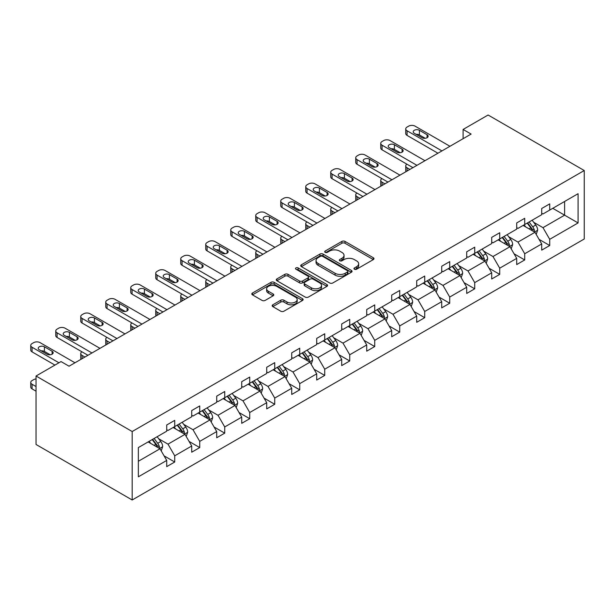 <?xml version="1.0" encoding="UTF-8"?>
<svg xmlns="http://www.w3.org/2000/svg" width="615" height="615" viewBox="0 0 615 615"><rect width="100%" height="100%" fill="white"/><g stroke="black" fill="none" stroke-linecap="round" stroke-linejoin="round"><path stroke-width="0.92" d="M354.417 269.224A1.561 0.899 0 0 0 356.615 269.224L373.328 259.576A2.222 1.284 0 0 0 373.982 258.669A2.222 1.284 0 0 0 373.328 257.762L345.015 241.411A2.222 1.284 0 0 0 341.871 241.411L325.158 251.058A1.561 0.899 0 0 0 324.705 251.696A1.561 0.899 0 0 0 325.158 252.335A1.561 0.899 0 0 0 327.365 252.335L329.525 251.081A7.119 4.113 0 0 1 339.595 251.081L341.948 252.442A7.119 4.113 0 0 1 344.039 255.348A7.119 4.113 0 0 1 341.948 258.254L339.788 259.507A1.561 0.899 0 0 0 339.334 260.145A1.561 0.899 0 0 0 339.788 260.775A1.561 0.899 0 0 0 341.994 260.775L344.154 259.53A7.119 4.113 0 0 1 354.217 259.53L356.577 260.891A7.119 4.113 0 0 1 358.668 263.797A7.119 4.113 0 0 1 356.577 266.702L354.417 267.956A1.561 0.899 0 0 0 353.963 268.586A1.561 0.899 0 0 0 354.417 269.224L354.417 267.956M272.822 304.802A2.222 1.284 0 0 0 272.168 305.709A2.222 1.284 0 0 0 272.822 306.616L280.763 311.205A2.222 1.284 0 0 0 283.907 311.205L302.472 300.489A2.222 1.284 0 0 0 303.118 299.574A2.222 1.284 0 0 0 302.472 298.667L274.159 282.323A2.222 1.284 0 0 0 271.007 282.323L252.45 293.04A2.222 1.284 0 0 0 251.796 293.947A2.222 1.284 0 0 0 252.45 294.854L262.044 300.397A2.222 1.284 0 0 0 265.188 300.397L273.137 295.807A2.222 1.284 0 0 0 273.783 294.9A2.222 1.284 0 0 0 273.137 293.993L268.378 291.249A5.95 3.436 0 0 1 266.633 288.819A5.95 3.436 0 0 1 270.308 285.644A5.95 3.436 0 0 1 276.788 286.39L295.431 297.145A5.95 3.436 0 0 1 297.176 299.574A5.95 3.436 0 0 1 293.501 302.749A5.95 3.436 0 0 1 287.013 302.003L283.907 300.212A2.222 1.284 0 0 0 280.763 300.212L272.822 304.802L272.822 306.616M584.25 170.524L488.102 115.013L463.103 129.45L471.113 134.07L69.049 366.202L61.031 361.574L36.039 376.011L132.187 431.522L584.25 170.524L584.25 238.989L132.187 499.987L132.187 431.522M329.678 282.962A2.222 1.284 0 0 0 332.83 282.962L351.388 272.245A2.222 1.284 0 0 0 352.041 271.338A2.222 1.284 0 0 0 351.388 270.423L323.075 254.08A2.222 1.284 0 0 0 319.931 254.08L301.365 264.796A2.222 1.284 0 0 0 300.72 265.703A2.222 1.284 0 0 0 301.365 266.61L329.678 282.962M296.561 269.562A1.561 0.899 0 0 1 298.144 269.777L298.144 267.932L326.926 284.545A2.222 1.284 0 0 1 327.58 285.46A2.222 1.284 0 0 1 326.926 286.367L308.369 297.083A2.222 1.284 0 0 1 305.225 297.083L276.911 280.732L276.911 278.918A2.222 1.284 0 0 0 276.258 279.825A2.222 1.284 0 0 0 276.911 280.732M276.911 278.918L284.853 274.328A2.222 1.284 0 0 1 287.997 274.328L299.482 280.963A2.222 1.284 0 0 0 302.626 280.963L307.9 277.918A2.222 1.284 0 0 0 308.546 277.011A2.222 1.284 0 0 0 307.9 276.104L295.946 269.201A1.561 0.899 0 0 1 295.484 268.563A1.561 0.899 0 0 1 296.445 267.733A1.561 0.899 0 0 1 298.144 267.932M138.352 447.574L166.719 431.2L166.719 424.996L174.729 420.376L174.729 426.572L191.719 416.762L191.719 410.566L199.729 405.938L199.729 412.142L216.718 402.333L216.718 396.137L224.729 391.509L224.729 397.705L241.718 387.896L241.718 381.7L249.728 377.072L249.728 383.276L266.718 373.466L266.718 367.27L274.728 362.642L274.728 368.839L291.718 359.029L291.718 352.833L299.728 348.205L299.728 354.409L316.71 344.6L316.71 338.404L324.728 333.776L324.728 339.972L341.709 330.17L341.709 323.967L349.727 319.339L349.727 325.543L366.709 315.733L366.709 309.537L374.727 304.909L374.727 311.105L391.709 301.304L391.709 295.1L399.719 290.48L399.719 296.676L416.709 286.867L416.709 280.671L424.719 276.043L424.719 282.239L441.708 272.437L441.708 266.233L449.719 261.613L449.719 267.809L466.708 258L466.708 251.804L474.719 247.176L474.719 253.372L491.708 243.571L491.708 237.367L499.718 232.747L499.718 238.943L516.708 229.134L516.708 222.938L524.718 218.31L524.718 224.513L541.707 214.704L541.707 208.5L549.718 203.88L549.718 210.076L578.077 193.702L578.077 222.938L549.718 239.312L549.718 245.516L541.707 250.136L541.707 243.94L524.718 253.749L524.718 259.945L516.708 264.573L516.708 258.369L499.718 268.178L499.718 274.375L491.708 279.002L491.708 272.806L474.719 282.616L474.719 288.812L466.708 293.44L466.708 287.236L449.719 297.045L449.719 303.241L441.708 307.869L441.708 301.673L424.719 311.482L424.719 317.678L416.709 322.306L416.709 316.102L399.719 325.912L399.719 332.108L391.709 336.736L391.709 330.539L374.727 340.341L374.727 346.545L366.709 351.173L366.709 344.969L349.727 354.778L349.727 360.974L341.709 365.602L341.709 359.406L324.728 369.208L324.728 375.411L316.71 380.039L316.71 373.835L299.728 383.645L299.728 389.841L291.718 394.469L291.718 388.273L274.728 398.074L274.728 404.278L266.718 408.898L266.718 402.702L249.728 412.511L249.728 418.707L241.718 423.335L241.718 417.139L224.729 426.941L224.729 433.145L216.718 437.765L216.718 431.569L199.729 441.378L199.729 447.574L191.719 452.202L191.719 445.998L174.729 455.807L174.729 462.011L166.719 466.631L166.719 460.435L138.352 476.81L138.352 447.574M173.13 427.494L184.984 434.344L168.003 444.153L158.724 438.795M168.003 444.153L174.729 455.807M184.984 434.344L191.719 445.998M166.719 429.716L168.003 430.462L174.729 426.572M198.13 413.065L209.984 419.914L193.002 429.716L183.724 424.365M193.002 429.716L199.729 441.378M209.984 419.914L216.718 431.569M191.719 415.286L193.002 416.024L199.729 412.142M223.13 398.635L234.984 405.477L218.002 415.286L208.723 409.928M218.002 415.286L224.729 426.941M234.984 405.477L241.718 417.139M216.718 400.849L218.002 401.595L224.729 397.705M248.129 384.198L259.984 391.048L243.002 400.849L233.723 395.499M243.002 400.849L249.728 412.511M259.984 391.048L266.718 402.702M241.718 386.42L243.002 387.158L249.728 383.276M273.121 369.769L284.983 376.611L267.994 386.42L258.723 381.062M267.994 386.42L274.728 398.074M284.983 376.611L291.718 388.273M266.718 371.983L267.994 372.728L274.728 368.839M298.121 355.332L309.983 362.181L292.994 371.983L283.723 366.632M292.994 371.983L299.728 383.645M309.983 362.181L316.71 373.835M291.718 357.553L292.994 358.291L299.728 354.409M323.121 340.902L334.983 347.744L317.993 357.553L308.722 352.195M317.993 357.553L324.728 369.208M334.983 347.744L341.709 359.406M316.71 343.116L317.993 343.862L324.728 339.972M348.121 326.465L359.983 333.315L342.993 343.124L333.722 337.766M342.993 343.124L349.727 354.778M359.983 333.315L366.709 344.969M341.709 328.687L342.993 329.425L349.727 325.543M373.121 312.036L384.982 318.878L367.993 328.687L358.714 323.329M367.993 328.687L374.727 340.341M384.982 318.878L391.709 330.539M366.709 314.257L367.993 314.995L374.727 311.105M398.12 297.599L409.982 304.448L392.993 314.257L383.714 308.899M392.993 314.257L399.719 325.912M409.982 304.448L416.709 316.102M391.709 299.82L392.993 300.558L399.719 296.676M423.12 283.169L434.974 290.011L417.992 299.82L408.714 294.47M417.992 299.82L424.719 311.482M434.974 290.011L441.708 301.673M416.709 285.391L417.992 286.129L424.719 282.239M448.12 268.732L459.974 275.582L442.992 285.391L433.713 280.033M442.992 285.391L449.719 297.045M459.974 275.582L466.708 287.236M441.708 270.954L442.992 271.692L449.719 267.809M473.12 254.303L484.974 261.144L467.992 270.954L458.713 265.603M467.992 270.954L474.719 282.616M484.974 261.144L491.708 272.806M466.708 256.524L467.992 257.262L474.719 253.372M498.119 239.865L509.973 246.715L492.984 256.524L483.713 251.166M492.984 256.524L499.718 268.178M509.973 246.715L516.708 258.369M491.708 242.087L492.984 242.825L499.718 238.943M523.111 225.436L534.973 232.286L517.984 242.087L508.713 236.737M517.984 242.087L524.718 253.749M534.973 232.286L541.707 243.94M516.708 227.658L517.984 228.396L524.718 224.513M552.762 208.316L564.616 215.165L542.984 227.658L533.712 222.299M542.984 227.658L549.718 239.312M578.077 222.938L564.616 215.165L564.616 201.474L578.077 193.702M36.039 376.011L36.039 444.476L132.187 499.987M463.103 129.45L463.103 138.698M541.707 213.221L542.984 213.966L549.718 210.076M138.352 461.265L159.992 448.781L148.13 441.931M159.992 448.781L166.719 460.435M539.063 239.358L549.718 245.516M514.063 253.795L524.718 259.945M489.063 268.225L499.718 274.375M464.064 282.662L474.719 288.812M439.064 297.091L449.719 303.241M414.064 311.528L424.719 317.678M389.064 325.958L399.719 332.108M364.065 340.395L374.727 346.545M339.065 354.824L349.727 360.974M314.073 369.254L324.728 375.411M289.073 383.691L299.728 389.841M264.073 398.12L274.728 404.278M239.074 412.557L249.728 418.707M214.074 426.987L224.729 433.145M189.074 441.424L199.729 447.574M164.074 455.853L174.729 462.011M355.039 269.447L356.577 268.555A7.119 4.113 0 0 0 358.668 265.649L358.668 263.797M344.039 255.348L344.039 257.201A7.119 4.113 0 0 1 341.948 260.107L340.41 260.998M373.305 259.591L345.015 243.263A2.222 1.284 0 0 0 341.871 243.263L325.781 252.55M351.357 272.261L323.075 255.932A2.222 1.284 0 0 0 319.931 255.932L301.396 266.633M347.46 271.968A1.561 0.899 0 0 0 347.913 271.338A1.561 0.899 0 0 0 347.46 270.7L322.606 256.347A1.561 0.899 0 0 0 320.4 256.347L318.124 257.67A7.119 4.113 0 0 0 316.033 260.575A7.119 4.113 0 0 0 318.124 263.481L335.106 273.291A7.119 4.113 0 0 0 345.176 273.291L347.46 271.968L347.46 273.821A1.561 0.899 0 0 0 347.913 273.183L347.913 271.338M316.033 260.575L316.033 262.421A7.119 4.113 0 0 0 318.124 265.326L318.124 263.481M347.46 273.821L345.176 275.136A7.119 4.113 0 0 1 335.106 275.136L318.124 265.326M276.942 280.748L284.853 276.181L284.853 274.328M308.546 277.011L308.546 278.864A2.222 1.284 0 0 1 307.9 279.771L302.626 282.808A2.222 1.284 0 0 1 299.482 282.808L287.997 276.181A2.222 1.284 0 0 0 284.853 276.181M298.144 269.777L326.903 286.382M311.398 287.843A5.95 3.436 0 0 0 317.878 288.589A5.95 3.436 0 0 0 321.553 285.414A5.95 3.436 0 0 0 319.815 282.985L313.243 279.187A2.222 1.284 0 0 0 310.098 279.187L304.832 282.231A2.222 1.284 0 0 0 304.179 283.138A2.222 1.284 0 0 0 304.832 284.045L311.398 287.843L311.398 289.688A5.95 3.436 0 0 0 317.878 290.434A5.95 3.436 0 0 0 321.553 287.259L321.553 285.414M304.179 283.138L304.179 284.991A2.222 1.284 0 0 0 304.832 285.898L304.832 284.045M311.398 289.688L304.832 285.898M297.176 299.574L297.176 301.427A5.95 3.436 0 0 1 293.501 304.602A5.95 3.436 0 0 1 287.013 303.856L283.907 302.065A2.222 1.284 0 0 0 280.763 302.065L272.852 306.631M266.633 288.819L266.633 290.664A5.95 3.436 0 0 0 268.378 293.094L268.378 291.249M273.106 295.823L268.378 293.094M302.442 300.504L274.159 284.176A2.222 1.284 0 0 0 271.007 284.176L252.481 294.869M536.188 234.392L537.664 230.133A6.004 3.467 -120 0 0 535.75 225.021L532.152 220.216M525.694 226.927L524.141 224.844M409.898 169.417L407.061 167.78L407.061 171.055M406.115 171.6A4.536 2.614 180 0 1 405.731 170.555L405.731 165.927A4.536 2.614 -0 0 0 407.061 167.78M534.089 231.77L534.42 230.394A6.004 3.467 -120 0 0 532.705 226.781L529.108 221.977M527.601 222.845L531.56 228.134A3.06 1.768 60 0 1 532.113 229.057L534.42 230.394M527.186 223.084L530.783 227.888A6.004 3.467 60 0 1 532.275 230.725M406.907 164.174A4.536 2.614 -0 0 0 405.731 165.927M441.947 150.913L407.061 130.772A4.536 2.614 0 0 1 405.731 128.919A4.536 2.614 0 0 1 407.061 127.067L408.668 126.144A4.536 2.614 0 0 1 415.071 126.144L449.957 146.285M405.731 128.919L405.731 133.547A4.536 2.614 180 0 0 407.061 135.392L437.941 153.227M414.272 133.271A3.628 2.091 180 0 1 413.211 131.787A3.628 2.091 180 0 1 415.448 129.85A3.628 2.091 180 0 1 419.399 130.303L427.094 134.746A3.628 2.091 180 0 1 428.155 136.23A3.628 2.091 180 0 1 425.918 138.16A3.628 2.091 180 0 1 421.967 137.706L414.272 133.271M416.163 134.354A3.628 2.091 180 0 1 419.399 134.931L425.203 138.283M511.196 248.821L512.664 244.57A6.004 3.467 -120 0 0 510.75 239.458L507.152 234.653M500.702 241.357L499.142 239.281M384.898 183.847L382.061 182.209L382.061 185.484M381.115 186.03A4.536 2.614 180 0 1 380.739 184.984L380.739 180.356A4.536 2.614 -0 0 0 382.061 182.209M509.089 246.2L509.42 244.824A6.004 3.467 -120 0 0 507.706 241.211L504.108 236.406M502.601 237.275L506.56 242.564A3.06 1.768 60 0 1 507.121 243.494L509.42 244.824M502.186 237.521L505.784 242.325A6.004 3.467 60 0 1 507.275 245.162M381.907 178.604A4.536 2.614 -0 0 0 380.739 180.356M486.196 263.258L487.664 259A6.004 3.467 -120 0 0 485.75 253.887L482.152 249.083M475.702 255.794L474.142 253.711M359.898 198.284L357.061 196.646L357.061 199.921M356.116 200.467A4.536 2.614 180 0 1 355.739 199.421L355.739 194.794A4.536 2.614 -0 0 0 357.061 196.646M484.09 260.637L484.428 259.261A6.004 3.467 -120 0 0 482.706 255.648L479.108 250.843M477.601 251.712L481.56 256.993A3.06 1.768 60 0 1 482.122 257.923L484.428 259.261M477.186 251.95L480.784 256.755A6.004 3.467 60 0 1 482.275 259.591M356.908 193.041A4.536 2.614 -0 0 0 355.739 194.794M416.947 165.343L382.061 145.202A4.536 2.614 0 0 1 380.739 143.349A4.536 2.614 0 0 1 382.061 141.504L383.668 140.574A4.536 2.614 0 0 1 390.079 140.574L424.965 160.715M380.739 143.349L380.739 147.977A4.536 2.614 180 0 0 382.061 149.829L412.942 167.657M389.272 147.7A3.628 2.091 180 0 1 388.211 146.216A3.628 2.091 180 0 1 390.448 144.287A3.628 2.091 180 0 1 394.399 144.74L402.095 149.184A3.628 2.091 180 0 1 403.156 150.66A3.628 2.091 180 0 1 400.918 152.597A3.628 2.091 180 0 1 396.967 152.143L389.272 147.7M391.163 148.792A3.628 2.091 180 0 1 394.399 149.368L400.211 152.72M391.947 179.78L357.061 159.639A4.536 2.614 0 0 1 355.739 157.786A4.536 2.614 0 0 1 357.061 155.933L358.668 155.011A4.536 2.614 0 0 1 365.079 155.011L399.965 175.152M355.739 157.786L355.739 162.414A4.536 2.614 180 0 0 357.061 164.259L387.942 182.086M364.272 162.137A3.628 2.091 180 0 1 363.211 160.653A3.628 2.091 180 0 1 365.448 158.716A3.628 2.091 180 0 1 369.4 159.17L377.095 163.613A3.628 2.091 180 0 1 378.156 165.097A3.628 2.091 180 0 1 375.919 167.026A3.628 2.091 180 0 1 371.967 166.573L364.272 162.137M366.163 163.221A3.628 2.091 180 0 1 369.4 163.798L375.212 167.149M461.196 277.688L462.665 273.437A6.004 3.467 -120 0 0 460.75 268.317L457.153 263.52M450.703 270.223L449.142 268.14M334.898 212.713L332.062 211.076L332.062 214.351M331.116 214.896A4.536 2.614 180 0 1 330.739 213.851L330.739 209.223A4.536 2.614 -0 0 0 332.062 211.076M459.09 275.066L459.428 273.69A6.004 3.467 -120 0 0 457.706 270.077L454.108 265.273M452.602 266.141L456.561 271.43A3.06 1.768 60 0 1 457.122 272.36L459.428 273.69M452.186 266.387L455.784 271.192A6.004 3.467 60 0 1 457.283 274.021M331.908 207.47A4.536 2.614 -0 0 0 330.739 209.223M366.947 194.209L332.062 174.068A4.536 2.614 0 0 1 330.739 172.215A4.536 2.614 0 0 1 332.062 170.37L333.668 169.44A4.536 2.614 0 0 1 340.08 169.44L374.966 189.581M330.739 172.215L330.739 176.843A4.536 2.614 180 0 0 332.062 178.696L362.942 196.523M339.272 176.567A3.628 2.091 180 0 1 338.212 175.083A3.628 2.091 180 0 1 340.456 173.153A3.628 2.091 180 0 1 344.408 173.607L352.095 178.05A3.628 2.091 180 0 1 353.156 179.526A3.628 2.091 180 0 1 350.919 181.463A3.628 2.091 180 0 1 346.968 181.01L339.272 176.567M341.164 177.658A3.628 2.091 180 0 1 344.408 178.235L350.212 181.586M436.196 292.125L437.672 287.866A6.004 3.467 -120 0 0 435.751 282.754L432.153 277.949M425.703 284.66L424.142 282.577M309.899 227.15L307.07 225.513L307.07 228.788M306.116 229.334A4.536 2.614 180 0 1 305.74 228.288L305.74 223.66A4.536 2.614 -0 0 0 307.07 225.513M434.09 289.504L434.428 288.12A6.004 3.467 -120 0 0 432.706 284.514L429.109 279.71M427.602 280.578L431.569 285.86A3.06 1.768 60 0 1 432.122 286.79L434.428 288.12M427.187 280.817L430.784 285.621A6.004 3.467 60 0 1 432.284 288.458M306.908 221.9A4.536 2.614 -0 0 0 305.74 223.66M341.955 208.646L307.07 188.498A4.536 2.614 0 0 1 305.74 186.653A4.536 2.614 0 0 1 307.07 184.8L308.668 183.877A4.536 2.614 0 0 1 315.08 183.877L349.966 204.019M305.74 186.653L305.74 191.28A4.536 2.614 180 0 0 307.07 193.125L337.943 210.953M314.28 190.996A3.628 2.091 180 0 1 313.212 189.52A3.628 2.091 180 0 1 315.457 187.583A3.628 2.091 180 0 1 319.408 188.036L327.095 192.48A3.628 2.091 180 0 1 328.156 193.963A3.628 2.091 180 0 1 325.919 195.893A3.628 2.091 180 0 1 321.968 195.439L314.28 190.996M316.164 192.088A3.628 2.091 180 0 1 319.408 192.664L325.212 196.016M411.197 306.554L412.673 302.303A6.004 3.467 -120 0 0 410.751 297.183L407.153 292.386M400.703 299.09L399.143 297.007M284.906 241.58L282.07 239.942L282.07 243.217M281.117 243.763A4.536 2.614 180 0 1 280.74 242.717L280.74 238.09A4.536 2.614 -0 0 0 282.07 239.942M409.09 303.933L409.429 302.557A6.004 3.467 -120 0 0 407.707 298.944L404.109 294.139M402.61 295.008L406.569 300.297A3.06 1.768 60 0 1 407.122 301.227L409.429 302.557M402.187 295.254L405.785 300.051A6.004 3.467 60 0 1 407.284 302.888M281.908 236.337A4.536 2.614 -0 0 0 280.74 238.09M316.956 223.076L282.07 202.935A4.536 2.614 0 0 1 280.74 201.082A4.536 2.614 0 0 1 282.07 199.237L283.669 198.307A4.536 2.614 0 0 1 290.08 198.307L324.966 218.448M280.74 201.082L280.74 205.71A4.536 2.614 180 0 0 282.07 207.562L312.95 225.39M289.281 205.433A3.628 2.091 180 0 1 288.22 203.949A3.628 2.091 180 0 1 290.457 202.02A3.628 2.091 180 0 1 294.408 202.473L302.096 206.909A3.628 2.091 180 0 1 303.157 208.393A3.628 2.091 180 0 1 300.92 210.33A3.628 2.091 180 0 1 296.968 209.876L289.281 205.433M291.164 206.525A3.628 2.091 180 0 1 294.408 207.101L300.212 210.453M386.197 320.992L387.673 316.733A6.004 3.467 -120 0 0 385.751 311.621L382.153 306.816M375.704 313.527L374.143 311.444M259.907 256.009L257.07 254.379L257.07 257.647M256.117 258.2A4.536 2.614 180 0 1 255.74 257.155L255.74 252.527A4.536 2.614 -0 0 0 257.07 254.379M384.091 318.37L384.429 316.986A6.004 3.467 -120 0 0 382.707 313.381L379.109 308.576M377.61 309.445L381.569 314.726A3.06 1.768 60 0 1 382.123 315.656L384.429 316.986M377.187 309.683L380.785 314.488A6.004 3.467 60 0 1 382.284 317.325M256.909 250.766A4.536 2.614 -0 0 0 255.74 252.527M291.956 237.505L257.07 217.364A4.536 2.614 0 0 1 255.74 215.519A4.536 2.614 0 0 1 257.07 213.666L258.669 212.744A4.536 2.614 0 0 1 265.08 212.744L299.966 232.885M255.74 215.519L255.74 220.139A4.536 2.614 180 0 0 257.07 221.992L287.951 239.819M264.281 219.863A3.628 2.091 180 0 1 263.22 218.387A3.628 2.091 180 0 1 265.457 216.449A3.628 2.091 180 0 1 269.408 216.903L277.096 221.346A3.628 2.091 180 0 1 278.164 222.822A3.628 2.091 180 0 1 275.92 224.759A3.628 2.091 180 0 1 271.968 224.306L264.281 219.863M266.164 220.954A3.628 2.091 180 0 1 269.408 221.531L275.213 224.882M361.197 335.421L362.673 331.17A6.004 3.467 -120 0 0 360.759 326.05L357.161 321.253M350.704 327.956L349.143 325.873M234.907 270.446L232.07 268.809L232.07 272.084M231.117 272.63A4.536 2.614 180 0 1 230.74 271.584L230.74 266.956A4.536 2.614 -0 0 0 232.07 268.809M359.091 332.8L359.429 331.424A6.004 3.467 -120 0 0 357.707 327.81L354.109 323.006M352.61 323.874L356.569 329.163A3.06 1.768 60 0 1 357.123 330.094L359.429 331.424M352.187 324.12L355.785 328.917A6.004 3.467 60 0 1 357.284 331.754M231.917 265.203A4.536 2.614 -0 0 0 230.74 266.956M266.956 251.942L232.07 231.801A4.536 2.614 0 0 1 230.74 229.949A4.536 2.614 0 0 1 232.07 228.096L233.669 227.173A4.536 2.614 0 0 1 240.081 227.173L274.966 247.315M230.74 229.949L230.74 234.576A4.536 2.614 180 0 0 232.07 236.429L262.951 254.256M239.281 234.3A3.628 2.091 180 0 1 238.22 232.816A3.628 2.091 180 0 1 240.457 230.886A3.628 2.091 180 0 1 244.409 231.34L252.104 235.776A3.628 2.091 180 0 1 253.165 237.259A3.628 2.091 180 0 1 250.928 239.197A3.628 2.091 180 0 1 246.969 238.743L239.281 234.3M241.165 235.391A3.628 2.091 180 0 1 244.409 235.96L250.213 239.312M336.197 349.858L337.673 345.599A6.004 3.467 -120 0 0 335.759 340.487L332.161 335.682M325.704 342.394L324.143 340.31M209.907 284.876L207.071 283.238L207.071 286.513M206.125 287.067A4.536 2.614 180 0 1 205.741 286.021L205.741 281.393A4.536 2.614 -0 0 0 207.071 283.238M334.091 347.237L334.429 345.853A6.004 3.467 -120 0 0 332.715 342.24L329.117 337.443M327.611 338.312L331.57 343.593A3.06 1.768 60 0 1 332.123 344.523L334.429 345.853M327.188 338.55L330.785 343.355A6.004 3.467 60 0 1 332.285 346.191M206.917 279.633A4.536 2.614 -0 0 0 205.741 281.393M241.956 266.372L207.071 246.231A4.536 2.614 0 0 1 205.741 244.386A4.536 2.614 0 0 1 207.071 242.533L208.669 241.61A4.536 2.614 0 0 1 215.081 241.61L249.967 261.752M205.741 244.386L205.741 249.006A4.536 2.614 180 0 0 207.071 250.859L237.951 268.686M214.281 248.729A3.628 2.091 180 0 1 213.221 247.253A3.628 2.091 180 0 1 215.458 245.316A3.628 2.091 180 0 1 219.409 245.769L227.104 250.213A3.628 2.091 180 0 1 228.165 251.689A3.628 2.091 180 0 1 225.928 253.626A3.628 2.091 180 0 1 221.977 253.172L214.281 248.729M216.165 249.821A3.628 2.091 180 0 1 219.409 250.397L225.213 253.749M311.198 364.288L312.674 360.029A6.004 3.467 -120 0 0 310.76 354.917L307.162 350.112M300.704 356.823L299.144 354.74M184.907 299.313L182.071 297.675L182.071 300.95M181.125 301.496A4.536 2.614 180 0 1 180.741 300.451L180.741 295.823A4.536 2.614 -0 0 0 182.071 297.675M309.099 361.666L309.43 360.29A6.004 3.467 -120 0 0 307.715 356.677L304.118 351.872M302.611 352.741L306.57 358.03A3.06 1.768 60 0 1 307.123 358.96L309.43 360.29M302.196 352.987L305.793 357.784A6.004 3.467 60 0 1 307.285 360.621M181.917 294.07A4.536 2.614 -0 0 0 180.741 295.823M216.957 280.809L182.071 260.668A4.536 2.614 0 0 1 180.741 258.815A4.536 2.614 0 0 1 182.071 256.962L183.677 256.04A4.536 2.614 0 0 1 190.081 256.04L224.967 276.181M180.741 258.815L180.741 263.443A4.536 2.614 180 0 0 182.071 265.296L212.951 283.123M189.282 263.166A3.628 2.091 180 0 1 188.221 261.683A3.628 2.091 180 0 1 190.458 259.753A3.628 2.091 180 0 1 194.409 260.207L202.104 264.642A3.628 2.091 180 0 1 203.165 266.126A3.628 2.091 180 0 1 200.928 268.055A3.628 2.091 180 0 1 196.977 267.602L189.282 263.166M191.173 264.25A3.628 2.091 180 0 1 194.409 264.827L200.213 268.178M286.198 378.725L287.674 374.466A6.004 3.467 -120 0 0 285.76 369.354L282.162 364.549M275.712 371.26L274.152 369.177M159.908 313.742L157.071 312.105L157.071 315.38M156.125 315.933A4.536 2.614 180 0 1 155.741 314.88L155.741 310.26A4.536 2.614 -0 0 0 157.071 312.105M284.099 376.103L284.43 374.72A6.004 3.467 -120 0 0 282.716 371.106L279.118 366.309M277.611 367.178L281.57 372.459A3.06 1.768 60 0 1 282.124 373.39L284.43 374.72M277.196 367.416L280.794 372.221A6.004 3.467 60 0 1 282.285 375.058M156.917 308.499A4.536 2.614 -0 0 0 155.741 310.26M191.957 295.238L157.071 275.097A4.536 2.614 0 0 1 155.741 273.252A4.536 2.614 0 0 1 157.071 271.4L158.678 270.477A4.536 2.614 0 0 1 165.081 270.477L199.967 290.618M155.741 273.252L155.741 277.872A4.536 2.614 180 0 0 157.071 279.725L187.952 297.552M164.282 277.596A3.628 2.091 180 0 1 163.221 276.12A3.628 2.091 180 0 1 165.458 274.182A3.628 2.091 180 0 1 169.409 274.636L177.105 279.079A3.628 2.091 180 0 1 178.166 280.555A3.628 2.091 180 0 1 175.928 282.493A3.628 2.091 180 0 1 171.977 282.039L164.282 277.596M166.173 278.687A3.628 2.091 180 0 1 169.409 279.264L175.214 282.616M261.206 393.154L262.674 388.895A6.004 3.467 -120 0 0 260.76 383.783L257.162 378.978M250.712 385.69L249.152 383.606M134.908 328.179L132.071 326.542L132.071 329.817M131.126 330.363A4.536 2.614 180 0 1 130.749 329.317L130.749 324.689A4.536 2.614 -0 0 0 132.071 326.542M259.1 390.533L259.438 389.157A6.004 3.467 -120 0 0 257.716 385.543L254.118 380.739M252.611 381.608L256.57 386.897A3.06 1.768 60 0 1 257.132 387.827L259.438 389.157M252.196 381.854L255.794 386.651A6.004 3.467 60 0 1 257.285 389.487M131.917 322.937A4.536 2.614 -0 0 0 130.749 324.689M166.957 309.676L132.071 289.534A4.536 2.614 0 0 1 130.749 287.682A4.536 2.614 0 0 1 132.071 285.829L133.678 284.906A4.536 2.614 0 0 1 140.089 284.906L174.975 305.048M130.749 287.682L130.749 292.31A4.536 2.614 180 0 0 132.071 294.162L162.952 311.99M139.282 292.033A3.628 2.091 180 0 1 138.221 290.549A3.628 2.091 180 0 1 140.458 288.62A3.628 2.091 180 0 1 144.41 289.073L152.105 293.509A3.628 2.091 180 0 1 153.166 294.992A3.628 2.091 180 0 1 150.929 296.922A3.628 2.091 180 0 1 146.977 296.468L139.282 292.033M141.173 293.117A3.628 2.091 180 0 1 144.41 293.693L150.221 297.045M236.206 407.591L237.674 403.332A6.004 3.467 -120 0 0 235.76 398.22L232.163 393.416M225.713 400.127L224.152 398.043M109.908 342.609L107.072 340.971L107.072 344.246M106.126 344.8A4.536 2.614 180 0 1 105.749 343.747L105.749 339.126A4.536 2.614 -0 0 0 107.072 340.971M234.1 404.97L234.438 403.586A6.004 3.467 -120 0 0 232.716 399.973L229.118 395.176M227.612 396.045L231.571 401.326A3.06 1.768 60 0 1 232.132 402.256L234.438 403.586M227.196 396.283L230.794 401.088A6.004 3.467 60 0 1 232.293 403.924M106.918 337.366A4.536 2.614 -0 0 0 105.749 339.126M141.957 324.105L107.072 303.964A4.536 2.614 0 0 1 105.749 302.119A4.536 2.614 0 0 1 107.072 300.266L108.678 299.336A4.536 2.614 0 0 1 115.09 299.336L149.975 319.477M105.749 302.119L105.749 306.739A4.536 2.614 180 0 0 107.072 308.592L137.952 326.419M114.282 306.462A3.628 2.091 180 0 1 113.222 304.986A3.628 2.091 180 0 1 115.459 303.049A3.628 2.091 180 0 1 119.41 303.503L127.105 307.946A3.628 2.091 180 0 1 128.166 309.422A3.628 2.091 180 0 1 125.929 311.359A3.628 2.091 180 0 1 121.978 310.906L114.282 306.462M116.174 307.554A3.628 2.091 180 0 1 119.41 308.13L125.222 311.482M211.206 422.021L212.675 417.762A6.004 3.467 -120 0 0 210.761 412.65L207.163 407.845M200.713 414.556L199.152 412.473M84.908 357.046L82.072 355.409L82.072 358.683M81.126 359.229A4.536 2.614 180 0 1 80.75 358.184L80.75 353.556A4.536 2.614 -0 0 0 82.072 355.409M209.1 419.399L209.438 418.023A6.004 3.467 -120 0 0 207.716 414.41L204.119 409.605M202.612 410.474L206.571 415.763A3.06 1.768 60 0 1 207.132 416.686L209.438 418.023M202.197 410.712L205.794 415.517A6.004 3.467 60 0 1 207.293 418.354M81.918 351.803A4.536 2.614 -0 0 0 80.75 353.556M116.965 338.542L82.072 318.401A4.536 2.614 0 0 1 80.75 316.548A4.536 2.614 0 0 1 82.072 314.696L83.678 313.773A4.536 2.614 0 0 1 90.09 313.773L124.976 333.914M80.75 316.548L80.75 321.176A4.536 2.614 180 0 0 82.072 323.021L112.952 340.856M89.29 320.899A3.628 2.091 180 0 1 88.222 319.416A3.628 2.091 180 0 1 90.467 317.478A3.628 2.091 180 0 1 94.418 317.94L102.105 322.375A3.628 2.091 180 0 1 103.166 323.859A3.628 2.091 180 0 1 100.929 325.789A3.628 2.091 180 0 1 96.978 325.335L89.29 320.899M91.174 321.983A3.628 2.091 180 0 1 94.418 322.56L100.222 325.912M186.207 436.45L187.683 432.199A6.004 3.467 -120 0 0 185.761 427.087L182.163 422.282M175.713 428.986L174.153 426.91M184.1 433.829L184.439 432.453A6.004 3.467 -120 0 0 182.717 428.84L179.119 424.035M177.612 424.904L181.579 430.193A3.06 1.768 60 0 1 182.132 431.123L184.439 432.453M177.197 425.149L180.795 429.954A6.004 3.467 60 0 1 182.294 432.791M91.966 352.972L57.08 332.83A4.536 2.614 0 0 1 55.75 330.978A4.536 2.614 0 0 1 57.08 329.133L58.679 328.202A4.536 2.614 0 0 1 65.09 328.202L99.976 348.344M55.75 330.978L55.75 335.606A4.536 2.614 180 0 0 57.08 337.458L87.953 355.286M64.291 335.329A3.628 2.091 180 0 1 63.222 333.853A3.628 2.091 180 0 1 65.467 331.916A3.628 2.091 180 0 1 69.418 332.369L77.106 336.812A3.628 2.091 180 0 1 78.167 338.288A3.628 2.091 180 0 1 75.929 340.226A3.628 2.091 180 0 1 71.978 339.772L64.291 335.329M66.174 336.42A3.628 2.091 180 0 1 69.418 336.997L75.222 340.349M161.207 450.887L162.683 446.628A6.004 3.467 -120 0 0 160.761 441.516L157.163 436.712M150.713 443.423L149.153 441.339M36.039 386.558L32.08 384.275L32.08 388.895A4.536 2.614 180 0 1 30.75 387.05L30.75 382.422A4.536 2.614 -0 0 0 32.08 384.275M36.039 391.186L32.08 388.895M159.101 448.266L159.439 446.89A6.004 3.467 -120 0 0 157.717 443.277L154.119 438.472M152.62 439.341L156.579 444.63A3.06 1.768 60 0 1 157.133 445.552L159.439 446.89M152.197 439.579L155.795 444.384A6.004 3.467 60 0 1 157.294 447.22M36.039 378.925A4.536 2.614 -0 0 0 33.679 379.647L32.08 380.57A4.536 2.614 -0 0 0 30.75 382.422M58.948 362.781L32.08 347.267A4.536 2.614 0 0 1 30.75 345.415A4.536 2.614 0 0 1 32.08 343.562L33.679 342.64A4.536 2.614 0 0 1 40.09 342.64L74.976 362.781M30.75 345.415L30.75 350.043A4.536 2.614 180 0 0 32.08 351.888L54.943 365.095M39.291 349.766A3.628 2.091 180 0 1 38.23 348.282A3.628 2.091 180 0 1 40.467 346.345A3.628 2.091 180 0 1 44.418 346.799L52.106 351.242A3.628 2.091 180 0 1 53.174 352.726A3.628 2.091 180 0 1 50.93 354.655A3.628 2.091 180 0 1 46.978 354.202L39.291 349.766M41.174 350.85A3.628 2.091 180 0 1 44.418 351.426L50.222 354.778M356.577 268.555L356.577 266.702M339.788 260.775L339.788 259.507M341.948 260.107L341.948 258.254M325.158 252.335L325.158 251.058M341.871 243.263L341.871 241.411M345.015 243.263L345.015 241.411M373.328 259.576L373.328 257.762M301.365 266.61L301.365 264.796M319.931 255.932L319.931 254.08M323.075 255.932L323.075 254.08M351.388 272.245L351.388 270.423M335.106 275.136L335.106 273.291M345.176 275.136L345.176 273.291M287.997 276.181L287.997 274.328M299.482 282.808L299.482 280.963M302.626 282.808L302.626 280.963M307.9 279.771L307.9 277.918M326.926 286.367L326.926 284.545M280.763 302.065L280.763 300.212M283.907 302.065L283.907 300.212M287.013 303.856L287.013 302.003M273.137 295.807L273.137 293.993M252.45 294.854L252.45 293.04M271.007 284.176L271.007 282.323M274.159 284.176L274.159 282.323M302.472 300.489L302.472 298.667M534.543 232.032L537.625 230.248M532.705 226.781L535.75 225.021M529.069 228.872L530.783 227.888M407.061 135.392L407.061 130.772M419.399 130.303L419.399 134.931M427.094 134.746L427.094 137.706M509.543 246.469L512.626 244.685M507.706 241.211L510.75 239.458M504.077 243.309L505.784 242.325M484.543 260.898L487.626 259.115M482.706 255.648L485.75 253.887M479.077 257.739L480.784 256.755M382.061 149.829L382.061 145.202M394.399 144.74L394.399 149.368M402.095 149.184L402.095 152.143M357.061 164.259L357.061 159.639M369.4 159.17L369.4 163.798M377.095 163.613L377.095 166.573M459.543 275.328L462.626 273.552M457.706 270.077L460.75 268.317M454.078 272.176L455.784 271.192M332.062 178.696L332.062 174.068M344.408 173.607L344.408 178.235M352.095 178.05L352.095 181.01M434.544 289.765L437.626 287.981M432.706 284.514L435.751 282.754M429.078 286.605L430.784 285.621M307.07 193.125L307.07 188.498M319.408 188.036L319.408 192.664M327.095 192.48L327.095 195.439M409.544 304.194L412.634 302.419M407.707 298.944L410.751 297.183M404.078 301.043L405.785 300.051M282.07 207.562L282.07 202.935M294.408 202.473L294.408 207.101M302.096 206.909L302.096 209.876M384.544 318.632L387.635 316.848M382.707 313.381L385.751 311.621M379.078 315.472L380.785 314.488M257.07 221.992L257.07 217.364M269.408 216.903L269.408 221.531M277.096 221.346L277.096 224.306M359.544 333.061L362.635 331.285M357.707 327.81L360.759 326.05M354.079 329.909L355.785 328.917M232.07 236.429L232.07 231.801M244.409 231.34L244.409 235.96M252.104 235.776L252.104 238.743M334.552 347.498L337.635 345.715M332.715 342.24L335.759 340.487M329.079 344.339L330.785 343.355M207.071 250.859L207.071 246.231M219.409 245.769L219.409 250.397M227.104 250.213L227.104 253.172M309.553 361.928L312.635 360.152M307.715 356.677L310.76 354.917M304.079 358.776L305.793 357.784M182.071 265.296L182.071 260.668M194.409 260.207L194.409 264.827M202.104 264.642L202.104 267.602M284.553 376.365L287.636 374.581M282.716 371.106L285.76 369.354M279.079 373.205L280.794 372.221M157.071 279.725L157.071 275.097M169.409 274.636L169.409 279.264M177.105 279.079L177.105 282.039M259.553 390.794L262.636 389.011M257.716 385.543L260.76 383.783M254.087 387.642L255.794 386.651M132.071 294.162L132.071 289.534M144.41 289.073L144.41 293.693M152.105 293.509L152.105 296.468M234.553 405.231L237.636 403.448M232.716 399.973L235.76 398.22M229.088 402.072L230.794 401.088M107.072 308.592L107.072 303.964M119.41 303.503L119.41 308.13M127.105 307.946L127.105 310.906M209.554 419.661L212.636 417.877M207.716 414.41L210.761 412.65M204.088 416.501L205.794 415.517M82.072 323.021L82.072 318.401M94.418 317.94L94.418 322.56M102.105 322.375L102.105 325.335M184.554 434.098L187.637 432.314M182.717 428.84L185.761 427.087M179.088 430.938L180.795 429.954M57.08 337.458L57.08 332.83M69.418 332.369L69.418 336.997M77.106 336.812L77.106 339.772M159.554 448.527L162.644 446.744M157.717 443.277L160.761 441.516M154.088 445.368L155.795 444.384M32.08 351.888L32.08 347.267M44.418 346.799L44.418 351.426M52.106 351.242L52.106 354.202"/></g></svg>
